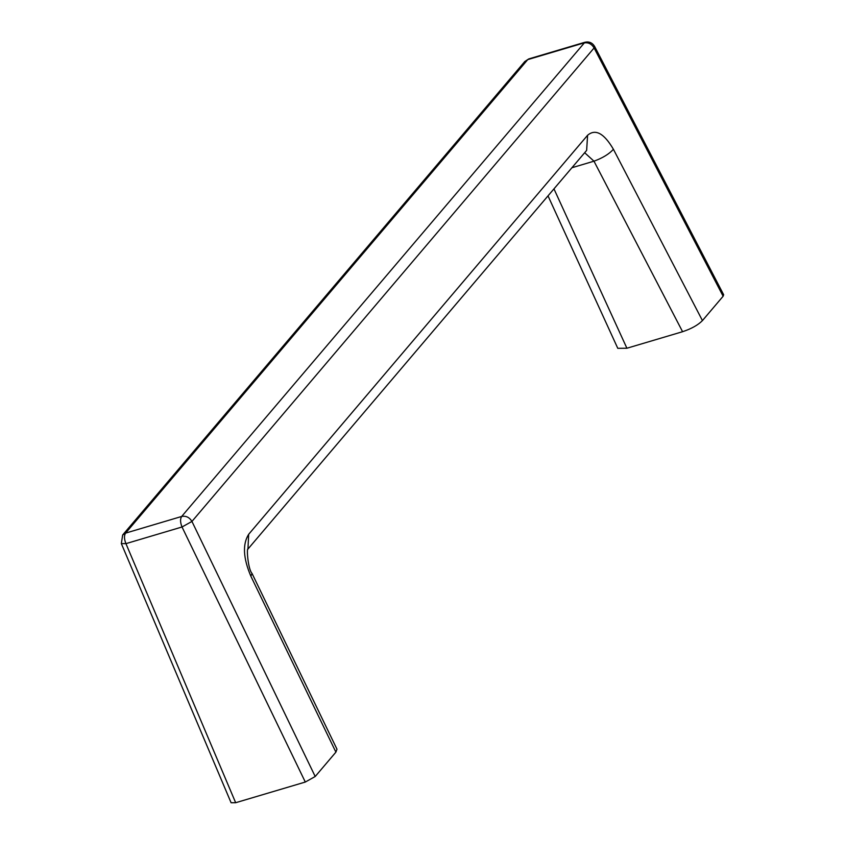 <?xml version="1.0" encoding="UTF-8"?>
<svg xmlns="http://www.w3.org/2000/svg" width="845" height="845" viewBox="0 0 845 845"><rect width="100%" height="100%" fill="white"/><g stroke="black" fill="none" stroke-linecap="round" stroke-linejoin="round"><path stroke-width="1.27" d="M305.298 782.047L182.024 526.984L191.942 521.439L315.206 776.502L305.298 782.047L235.66 802.718L231.097 802.75L121.342 543.599L125.937 543.641L235.66 802.718M336.975 749.198L335.898 752.145L250.849 576.163L252.053 573.491L336.975 749.198M315.206 776.502L335.898 752.145M682.58 331.705L593.972 161.184C602.654 157.994 609.129 154.033 613.417 149.29L702.438 320.593C698.012 325.071 691.39 328.768 682.58 331.705L626.905 348.235L617.779 348.32L548.014 195.871M553.961 188.857L626.905 348.235M122.662 534.991L125.578 533.121C124.004 535.593 124.13 539.099 125.937 543.641L182.024 526.984C180.217 522.442 180.091 518.936 181.664 516.464C185.995 515.64 189.417 517.298 191.942 521.439L594.098 47.954L594.595 46.39L723.658 294.757L723.119 296.236L594.098 47.954C591.574 43.813 588.152 42.155 583.821 42.979L527.734 59.625L125.578 533.121L181.664 516.464L584.867 42.271L528.78 58.918L524.819 61.505L122.662 534.991L121.342 543.599M247.944 549.134L248.662 534.315C242.43 544.18 243.159 558.133 250.849 576.163M613.417 149.29C604.027 133.256 595.419 128.588 587.592 135.263L586.641 150.389M584.666 152.723L593.972 161.184L571.907 167.743M702.438 320.593L723.119 296.236M528.78 58.918L524.819 61.505M248.662 534.315L587.592 135.263M594.595 46.39C592.282 42.694 589.049 41.32 584.867 42.271M586.514 150.547L248.007 548.986C246.487 547.56 247.881 569.012 252.053 573.48"/></g></svg>
